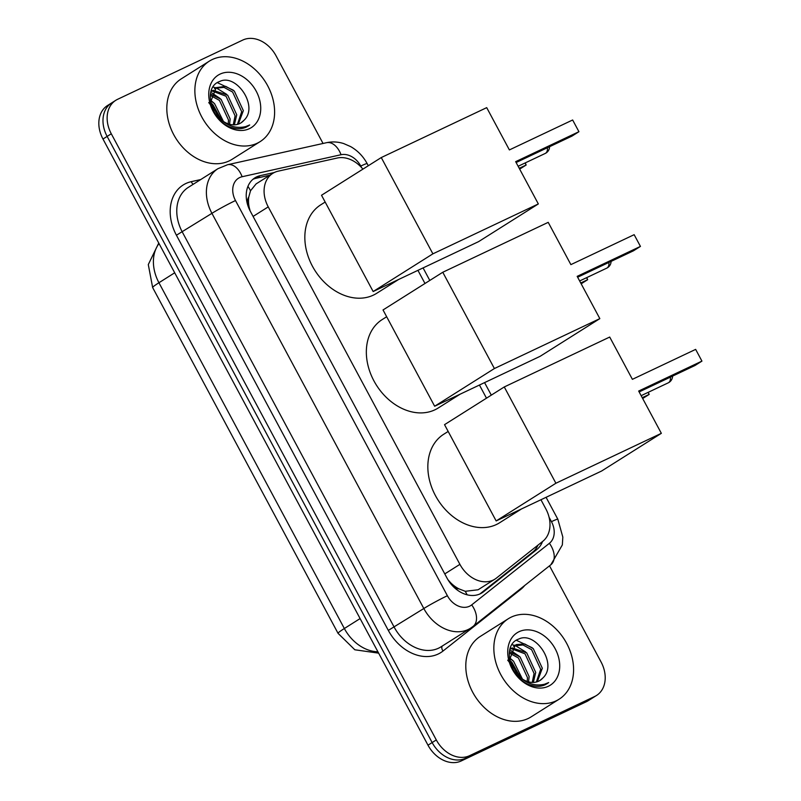 <?xml version="1.0" encoding="UTF-8"?>
<svg xmlns="http://www.w3.org/2000/svg" width="801" height="801" viewBox="0 0 801 801"><rect width="100%" height="100%" fill="white"/><g stroke="black" fill="none" stroke-linecap="round" stroke-linejoin="round"><path stroke-width="1.2" d="M362.913 169.141A28.556 21.807 57.7 0 0 337.231 158.027L278.177 171.164A28.556 21.807 57.7 0 0 274.533 172.405A28.556 21.807 57.7 0 0 272.771 173.376A28.556 21.807 57.7 0 0 268.235 206.878L459.904 564.355A28.556 21.807 57.7 0 0 494.918 579.143A28.556 21.807 57.7 0 0 496.38 578.112L542.768 541.346A28.556 21.807 57.7 0 0 545.841 508.875L540.945 499.744M458.873 588.835A28.556 21.807 -122.3 0 1 450.472 582.577L450.713 583.028A9.522 7.269 57.7 0 0 458.873 588.835L465.261 591.298L478.057 589.786L494.918 579.143M272.771 173.376L256.11 183.89L250.503 190.778L248.781 197.026A9.522 7.269 57.7 0 0 248.901 206.638A28.556 1.702 151.8 0 0 248.35 206.888M248.901 206.638L249.131 207.079A28.556 21.807 -122.3 0 1 248.781 197.026M249.131 207.079L250.132 210.883M447.989 579.784L450.472 582.577M486.487 398.177L479.439 385.041M424.981 283.484L417.932 270.337M549.516 565.826L601.06 661.966A28.556 21.807 -122.3 0 1 596.525 695.468L592.37 698.092A28.556 21.807 -122.3 0 1 590.607 699.063L465.391 758.327A28.556 21.807 -122.3 0 1 432.15 742.567L107.134 136.41A28.556 21.807 -122.3 0 1 111.669 102.908L107.514 105.532A28.556 21.807 -122.3 0 0 102.979 139.034L427.994 745.19A28.556 21.807 -122.3 0 0 461.236 760.95L586.452 701.686A28.556 21.807 -122.3 0 0 588.214 700.715L592.37 698.092A28.556 21.807 -122.3 0 1 590.607 699.063L465.391 758.327A28.556 21.807 -122.3 0 1 432.15 742.567L107.134 136.41A28.556 21.807 -122.3 0 1 111.669 102.908A28.556 21.807 -122.3 0 1 113.432 101.937M274.302 172.525L260.315 175.629A28.556 21.807 57.7 0 0 256.68 176.881A28.556 21.807 57.7 0 0 254.908 177.852A28.556 21.807 57.7 0 0 250.373 211.354L446.998 578.052A28.556 21.807 57.7 0 0 482.002 592.84A28.556 21.807 57.7 0 0 483.464 591.809L536.81 549.526A28.556 21.807 57.7 0 0 542.527 541.536M596.525 695.468A28.556 21.807 -122.3 0 1 594.763 696.439L469.546 755.703A28.556 21.807 -122.3 0 1 436.305 739.944L111.289 133.787A28.556 21.807 -122.3 0 1 115.825 100.285A28.556 21.807 -122.3 0 1 117.587 99.314L242.803 40.05A28.556 21.807 -122.3 0 1 276.045 55.81L323.043 143.469M537.962 545.151A28.556 21.807 -122.3 0 1 532.655 552.149L479.879 593.972M252.926 179.314A28.556 21.807 -122.3 0 1 256.16 178.253L269.877 175.209M257.181 143.239A47.589 36.345 -122.3 0 1 202.863 118.888A47.589 36.345 -122.3 0 1 209.341 61.136A47.589 36.345 -122.3 0 1 212.295 59.514A47.589 36.345 -122.3 0 1 266.613 83.865A47.589 36.345 -122.3 0 1 260.135 141.617A47.589 36.345 -122.3 0 1 257.181 143.239M260.135 141.617L232.08 159.319A47.589 36.345 -122.3 0 1 229.126 160.941A47.589 36.345 -122.3 0 1 174.808 136.591A47.589 36.345 -122.3 0 1 181.286 78.838L209.341 61.136M243.834 120.43C259.274 106.563 236.165 72.941 219.654 81.502C201.692 87.389 211.604 123.114 232.931 127.92C237.827 129.231 242.302 128.951 246.348 127.079L249.692 124.966L245.527 126.648C235.454 128.931 226.373 125.707 218.313 116.976A21.507 16.431 -122.3 0 0 239.689 123.574A21.507 16.431 -122.3 0 0 241.021 122.843A21.507 16.431 -122.3 0 0 243.834 120.43L240.911 122.913M220.105 74.082A31.029 23.7 -122.3 0 1 256.22 91.204A31.029 23.7 -122.3 0 1 249.371 128.671A31.029 23.7 -122.3 0 1 213.256 111.549A31.029 23.7 -122.3 0 1 220.105 74.082M237.406 124.405L241.692 111.689L232.64 92.065L224.03 87.379L215.379 88.21M238.338 124.125L243.344 110.648L234.292 91.034L225.682 86.338L216.18 87.649L210.693 101.847L218.313 116.976M233.251 124.836L235.094 115.845L226.052 96.23L212.676 91.214M211.624 91.384L210.973 91.534M234.353 124.836L236.746 114.803L227.694 95.189L213.276 90.343M212.275 90.593L211.134 91.004M228.235 123.855L228.495 120.01L219.454 100.395L210.913 95.719M229.587 124.275L230.147 118.969L221.096 99.354L211.244 94.418M221.476 120.03L212.856 104.561L210.863 102.979M223.459 121.482L214.498 103.519L210.593 100.716M208.721 102.568L221.116 118.368M213.456 102.648L210.563 100.225M220.055 98.483L211.794 92.896M226.653 94.318L216.14 87.86M215.95 87.8L212.966 87.079M233.251 90.153L217.361 82.673M248 126.178L249.692 124.966M556.164 700.835A47.589 36.345 -122.3 0 1 501.837 676.485A47.589 36.345 -122.3 0 1 508.325 618.732A47.589 36.345 -122.3 0 1 511.268 617.11A47.589 36.345 -122.3 0 1 565.596 641.461A47.589 36.345 -122.3 0 1 559.108 699.213A47.589 36.345 -122.3 0 1 556.164 700.835M559.108 699.213L531.063 716.915A47.589 36.345 -122.3 0 1 528.109 718.537A47.589 36.345 -122.3 0 1 473.791 694.187A47.589 36.345 -122.3 0 1 480.27 636.435L508.325 618.732M542.808 678.026C558.257 664.159 535.148 630.537 518.637 639.098C500.675 644.985 510.587 680.72 531.914 685.516C536.81 686.827 541.286 686.547 545.331 684.675L548.675 682.562L544.51 684.244C534.427 686.527 525.356 683.303 517.286 674.572A21.507 16.431 -122.3 0 0 538.673 681.17A21.507 16.431 -122.3 0 0 540.004 680.439A21.507 16.431 -122.3 0 0 542.808 678.026L539.884 680.51M519.088 631.679A31.029 23.7 -122.3 0 1 555.203 648.81A31.029 23.7 -122.3 0 1 548.355 686.267A31.029 23.7 -122.3 0 1 512.24 669.145A31.029 23.7 -122.3 0 1 519.088 631.679M536.38 682.001L540.675 669.286L531.624 649.671L523.013 644.975L514.362 645.806M537.321 681.721L542.317 668.244L533.276 648.63L524.665 643.934L516.405 644.575L515.163 645.256L509.676 659.453L517.286 674.572M532.234 682.432L534.077 673.451L525.025 653.826L511.659 648.81M510.607 648.98L509.957 649.13M533.336 682.432L535.729 672.409L526.678 652.795L512.26 647.939M511.258 648.189L510.117 648.6M527.208 681.461L527.479 677.606L518.427 657.991L509.887 653.316M528.57 681.871L529.131 676.565L520.079 656.95L510.217 652.014M520.46 677.626L511.829 662.157L509.847 660.575M522.442 679.078L513.481 661.115L509.576 658.312M507.704 660.164L520.099 675.974M512.44 660.244L509.546 657.821M519.038 656.079L510.778 650.492M525.636 651.914L515.113 645.456M514.933 645.396L511.949 644.675M532.234 647.759L516.335 640.269M546.983 683.774L548.675 682.562M398.588 279.499L376.63 293.346A52.345 39.98 -122.3 0 1 373.386 295.128A52.345 39.98 -122.3 0 1 313.632 268.345A52.345 39.98 -122.3 0 1 320.77 204.816L325.166 202.042M515.664 161.652L578.933 131.704L572.645 119.99L509.386 149.927L486.708 107.644L381.266 157.557L432.89 253.837L538.332 203.935L515.664 161.652M516.134 162.523L571.974 136.1L578.933 131.704L572.645 119.99M538.332 203.935L478.597 241.632L373.156 291.534L321.521 195.254L381.266 157.557M432.89 253.837L373.156 291.534M519.669 169.111L526.157 165.016L519.228 168.29M525.276 162.893L526.157 165.016L525.066 162.993M460.094 394.202L438.137 408.049A52.345 39.98 -122.3 0 1 434.893 409.832A52.345 39.98 -122.3 0 1 375.138 383.048A52.345 39.98 -122.3 0 1 382.267 319.519L386.673 316.745M577.171 276.355L640.44 246.408L634.152 234.683L570.883 264.63L548.214 222.348L442.773 272.26L494.397 368.54L599.839 318.628L577.171 276.355M577.641 277.226L633.471 250.803L640.44 246.408L634.152 234.683M599.839 318.628L540.094 356.335L434.653 406.237L383.028 309.957L442.773 272.26M494.397 368.54L434.653 406.237M581.166 283.804L587.654 279.709L580.725 282.993M586.783 277.587L587.654 279.709L586.572 277.687M521.591 508.895L499.634 522.753A52.345 39.98 -122.3 0 1 496.4 524.535A52.345 39.98 -122.3 0 1 436.635 497.751A52.345 39.98 -122.3 0 1 443.774 434.222L448.17 431.449M638.667 391.048L701.936 361.111L695.648 349.386L632.389 379.334L609.711 337.051L504.27 386.953L555.894 483.243L661.346 433.331L638.667 391.048M639.138 391.929L694.978 365.506L701.936 361.111L695.648 349.386M661.346 433.331L601.601 471.028L496.159 520.94L444.535 424.66L504.27 386.953M555.894 483.243L496.159 520.94M642.672 398.508L649.16 394.412L642.232 397.696M648.279 392.29L649.16 394.412L648.069 392.39M467.073 594.803A28.556 18.363 -128.4 0 0 465.261 591.298M250.503 190.778A28.556 17.772 -102.5 0 0 247.94 186.363M536.55 547.804A28.556 18.363 -128.4 0 0 536.219 546.532M253.096 216.43L268.235 206.878M444.775 573.906L459.904 564.355M378.643 653.145L354.833 649.781L338.052 633.341A33.312 1.982 -28.2 0 1 344.35 628.515A38.068 29.076 57.7 0 0 377.902 651.774M159.019 243.554A38.068 29.076 57.7 0 0 158.938 282.743A33.312 1.982 151.8 0 0 152.651 287.559L148.295 264.57L158.748 243.053M174.698 272.791L158.938 282.743L344.35 628.515L360.1 618.572M427.994 745.19L436.305 739.944M461.236 760.95L469.546 755.703M102.979 139.034L111.289 133.787M586.452 701.686L594.763 696.439M361.611 167.619L360.77 166.057A19.034 14.538 57.7 0 0 341.036 154.723L242.122 176.731A19.034 14.538 57.7 0 0 239.699 177.562A19.034 14.538 57.7 0 0 235.494 200.55L447.389 595.724A19.034 14.538 57.7 0 0 469.546 606.227A19.034 14.538 57.7 0 0 471.699 604.885L549.396 543.308A19.034 14.538 57.7 0 0 551.448 521.661L549.065 517.226M447.389 595.724A19.034 1.131 -28.2 0 0 423.819 608.52L211.925 213.336A38.068 29.076 -122.3 0 1 217.972 168.671L188.355 187.354A38.068 29.076 57.7 0 0 182.308 232.03L394.202 627.203A38.068 29.076 57.7 0 0 438.517 648.209A38.068 29.076 57.7 0 0 440.88 646.918L470.487 628.234A38.068 29.076 -122.3 0 1 468.134 629.526A38.068 29.076 -122.3 0 1 423.819 608.52L388.315 630.397L176.42 235.224L211.925 213.336A19.034 1.131 -28.2 0 1 235.494 200.55M470.487 628.234L473.131 626.362A19.034 12.245 -128.4 0 0 471.699 604.885M176.42 235.224A42.823 32.711 -122.3 0 1 185.872 183.509A42.823 32.711 -122.3 0 1 191.329 181.647L200.711 179.564M524.725 585.471A42.823 32.711 -122.3 0 1 520.71 589.446L443.013 651.033A42.823 32.711 -122.3 0 1 388.315 630.397M520.71 589.446A4.756 3.064 51.6 0 1 520.37 588.925M443.013 651.033A4.756 3.064 51.6 0 1 442.302 646.017M193.241 184.27A4.756 2.964 77.5 0 1 191.329 181.647M473.131 626.362L550.828 564.785A19.034 12.245 -128.4 0 0 549.396 543.308M551.448 521.661A19.034 1.131 -28.2 0 1 557.836 519.228L546.082 497.311M360.77 166.057A19.034 1.131 -28.2 0 1 367.158 163.614C363.193 156.315 357.687 150.638 350.628 146.593L343.699 143.569C337.972 141.757 332.245 141.467 326.508 142.698L227.594 164.716A19.034 11.855 -102.5 0 1 242.122 176.731M341.036 154.723A19.034 11.855 -102.5 0 0 326.508 142.698M256.16 178.253L260.315 175.629M532.655 552.149L536.81 549.526M480.44 593.711L483.464 591.809M518.137 166.268L545.221 153.452A7.609 4.896 -115.3 0 0 545.561 153.261A7.609 4.896 -115.3 0 0 547.373 147.744M579.644 280.971L606.727 268.155A7.609 4.896 -115.3 0 0 607.058 267.965A7.609 4.896 -115.3 0 0 608.88 262.448M641.15 395.664L668.224 382.848A7.609 4.896 -115.3 0 0 668.565 382.668A7.609 4.896 -115.3 0 0 670.377 377.141M338.052 633.341L152.651 287.559M227.594 164.716L217.972 168.671M115.825 100.285L111.669 102.908M550.828 564.785L562.342 544.92L562.823 537.091L557.836 519.228M491.303 395.143L484.575 382.608M429.797 280.44L423.078 267.904M368.29 165.737L367.158 163.614M216.18 87.649L214.528 88.691M515.163 645.256L513.511 646.297M545.221 153.452A7.609 7.609 0 0 0 549.576 146.703M606.727 268.155A7.609 7.609 0 0 0 611.083 261.396M668.224 382.848A7.609 7.609 0 0 0 672.58 376.1"/></g></svg>
